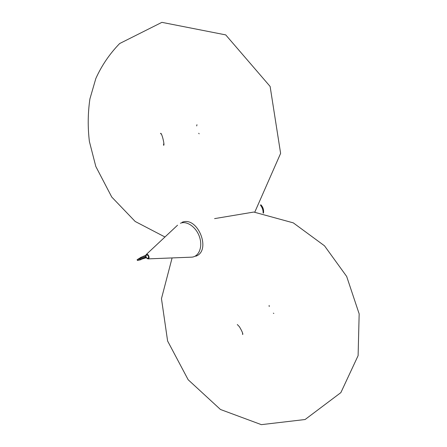 <?xml version="1.0" encoding="UTF-8"?>
<svg xmlns="http://www.w3.org/2000/svg" width="447" height="447" viewBox="0 0 447 447"><rect width="100%" height="100%" fill="white"/><g stroke="black" fill="none" stroke-linecap="round" stroke-linejoin="round"><path stroke-width="0.67" d="M182.08 222.304C197.669 215.677 211.811 250.728 195.797 256.209M141.341 257.187L137.19 259.673L145.694 256.299M145.906 257.137L137.514 260.461L137.19 259.673M137.514 260.461L146.214 257.74M145.174 257.427L145.823 256.919M146.175 254.589L146.46 254.382C148.415 253.421 150.298 258.852 148.03 258.88L191.383 257.17C198.652 257.07 202.888 247.297 199.641 237.318C196.524 227.305 186.913 220.46 180.432 223.249M146.538 257.958L145.823 256.265M148.03 258.88C145.979 258.165 145.387 256.712 146.253 254.516L177.543 225.21M263.121 213.057C263.216 210.179 262.339 207.559 260.495 205.195M260.746 204.86C262.819 207.291 263.719 210.034 263.434 213.102M146.426 254.868C145.482 256.801 146.029 257.997 148.063 258.467C149.007 256.533 148.46 255.338 146.426 254.868L146.426 254.868M164.965 236.994L135.173 221.472L111.756 197.049L95.814 166.48L89.394 141.498C87.673 127.222 87.847 113.024 89.914 98.899L95.831 78.516C101.687 65.519 109.627 53.864 119.651 43.543L161.887 22.35L225.718 34.894L270.122 86.45L280.615 153.394L254.796 212.113M196.959 124.707L196.686 125.937M198.703 133.284L199.166 133.809M163.809 143.487L163.473 145.135C165.2 146.778 161.836 132.2 160.523 133.357L161.171 134.1M140.587 257.517L145.783 255.248M140.967 257.343L137.084 259.752M137.374 260.484L140.973 259.673M214.588 218.617L253.801 212.051L293.293 222.863L324.5 245.805L346.665 276.436L359.164 313.878L358.108 355.644L340.865 392.611L305.094 419.521L261.361 424.65L220.466 409.486L188.17 379.754L167.608 341.011L161.462 298.646L172.101 257.93M269.139 305.441L269.217 306.536M273.363 313.174L273.827 313.464M242.542 333.043L242.665 334.529C243.229 334.015 242.151 331.428 239.436 326.763L237.301 324.522M263.49 213.113C263.937 209.9 263.054 207.106 260.83 204.743"/></g></svg>
